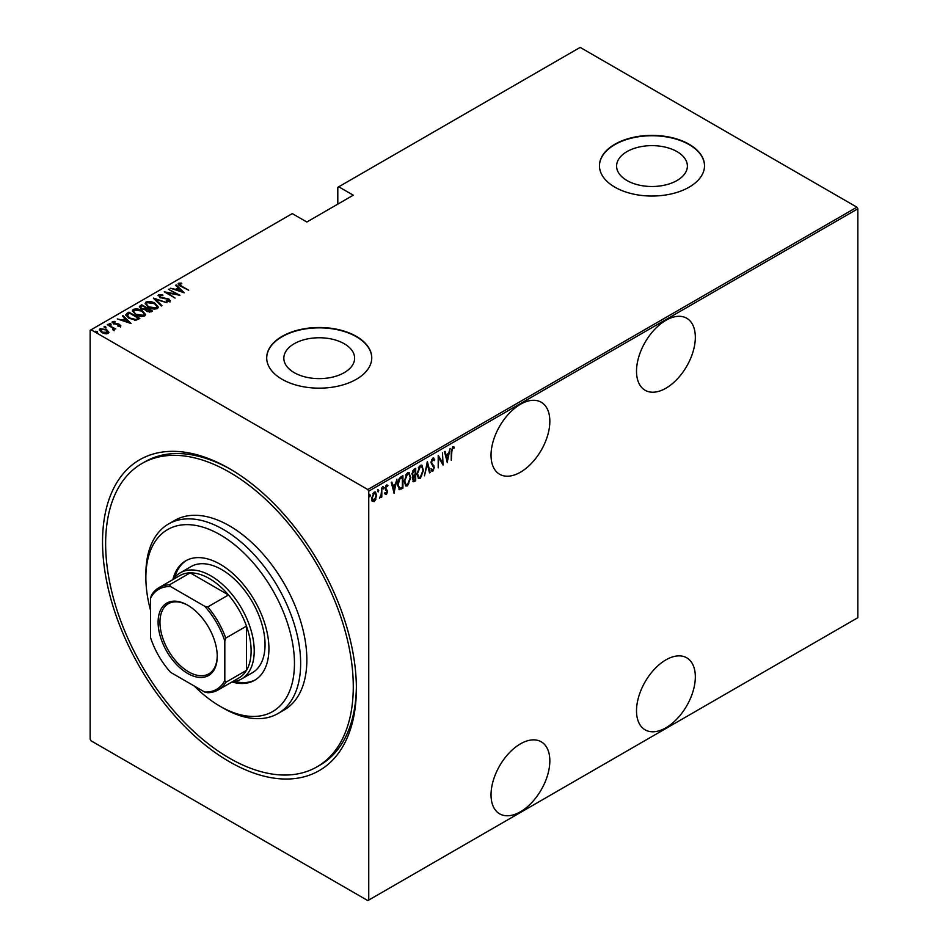<?xml version="1.0" encoding="UTF-8"?>
<svg xmlns="http://www.w3.org/2000/svg" width="948" height="948" viewBox="0 0 948 948"><rect width="100%" height="100%" fill="white"/><g stroke="black" fill="none" stroke-linecap="round" stroke-linejoin="round"><path stroke-width="1.42" d="M229.463 468.644L229.452 468.632A179.48 103.628 60 0 1 229.463 468.632A179.48 103.628 60 0 1 356.377 688.461A179.48 103.628 60 0 1 229.452 761.742A179.48 103.628 60 0 1 102.538 541.912A179.48 103.628 60 0 1 229.452 468.632M317.011 766.837A175.107 101.104 60 0 1 221.962 753.577A175.107 101.104 60 0 1 113.677 599.029A175.107 101.104 60 0 1 141.904 463.536A175.107 101.104 60 0 1 236.953 476.797A175.107 101.104 60 0 1 345.238 631.344A175.107 101.104 60 0 1 317.011 766.837L320.104 765.048A175.107 101.104 -120 0 0 356.365 686.66M665.923 320.306A41.594 24.008 120 0 0 638.751 356.946A41.594 24.008 120 0 0 645.126 390.268A41.594 24.008 120 0 0 665.923 388.218A41.594 24.008 120 0 0 693.095 351.566A41.594 24.008 120 0 0 686.719 318.244A41.594 24.008 120 0 0 665.923 320.306M665.923 659.867A41.594 24.008 120 0 0 638.751 696.519A41.594 24.008 120 0 0 645.126 729.841A41.594 24.008 120 0 0 665.923 727.78A41.594 24.008 120 0 0 693.095 691.128A41.594 24.008 120 0 0 686.719 657.805A41.594 24.008 120 0 0 665.923 659.867M520.428 404.298A41.594 24.008 120 0 0 493.268 440.95A41.594 24.008 120 0 0 499.643 474.273A41.594 24.008 120 0 0 520.428 472.211A41.594 24.008 120 0 0 547.6 435.559A41.594 24.008 120 0 0 541.225 402.236A41.594 24.008 120 0 0 520.428 404.298M520.428 743.86A41.594 24.008 120 0 0 493.268 780.512A41.594 24.008 120 0 0 499.643 813.834A41.594 24.008 120 0 0 520.428 811.772A41.594 24.008 120 0 0 547.6 775.132A41.594 24.008 120 0 0 541.225 741.81A41.594 24.008 120 0 0 520.428 743.86M294.2 372.635A35.396 20.429 0 0 0 332.772 377.067A35.396 20.429 0 0 0 354.623 358.19A35.396 20.429 0 0 0 344.254 343.745A35.396 20.429 0 0 0 305.683 339.313A35.396 20.429 0 0 0 283.831 358.19A35.396 20.429 0 0 0 294.2 372.635M626.96 180.523A35.396 20.429 0 0 0 665.532 184.943A35.396 20.429 0 0 0 687.383 166.066A35.396 20.429 0 0 0 677.014 151.621A35.396 20.429 0 0 0 638.442 147.189A35.396 20.429 0 0 0 616.603 166.066A35.396 20.429 0 0 0 626.96 180.523M614.849 187.159A52.531 30.324 0 0 0 672.096 193.736A52.531 30.324 0 0 0 704.518 165.71A52.531 30.324 0 0 0 689.137 144.262A52.531 30.324 0 0 0 631.889 137.685A52.531 30.324 0 0 0 599.456 165.71A52.531 30.324 0 0 0 614.849 187.159M704.518 165.888A52.531 30.324 0 0 0 689.137 144.617A52.531 30.324 0 0 0 632.032 138.017A52.531 30.324 0 0 0 599.456 165.888M282.077 379.283A52.531 30.324 0 0 0 339.325 385.848A52.531 30.324 0 0 0 371.758 357.834A52.531 30.324 0 0 0 356.377 336.386A52.531 30.324 0 0 0 299.118 329.809A52.531 30.324 0 0 0 266.696 357.834A52.531 30.324 0 0 0 282.077 379.283M371.758 358.012A52.531 30.324 0 0 0 356.377 336.741A52.531 30.324 0 0 0 299.26 330.129A52.531 30.324 0 0 0 266.696 358.012M368.748 900.067L367.824 900.6L91.091 740.826L90.155 739.215L90.155 330.307L91.091 329.774L367.824 489.547L856.909 207.174L857.845 208.785L857.845 617.693L368.748 900.067L368.748 491.159L367.824 489.547M376.012 499.039L374.164 501.622L372.327 501.172L371.675 498.304L374.164 492.154L375.467 492.048L376.676 495.413L375.491 498.743M381.807 487.9L381.807 497.048L381.25 497.368L381.25 496.017L379.449 498.257L381.143 494.501L381.807 487.9M386.511 493.351L385.789 494.204L386.405 494.56L385.149 493.979L387.092 491.811L385.149 488.457L386.547 485.009L387.922 485.459L387.542 486.525L386.571 486.123L385.694 488.09L387.649 491.443L386.405 494.56L385.149 493.979M385.54 492.972L386.417 493.422M386.926 491.076L385.374 489.749M386.547 485.009L387.922 485.459L387.305 485.092L386.974 486.016M387.542 486.525L385.753 485.909M385.078 487.734L387.649 491.443M402.308 487.296L398.966 489.346L399.582 489.701L397.639 484.855C397.378 481.726 398.48 479.06 400.933 476.868L402.924 475.718L402.924 488.22L399.084 489.535M412.463 476.133L413.221 476.512L411.953 474.059L413.98 469.331L415.698 468.336L415.698 480.849L413.233 481.785L412.736 476.37M427.37 461.605L430.143 472.507L429.539 472.862L427.299 464.058L424.455 475.801L427.37 461.605M442.515 452.86L443.06 465.053L438.758 457.671L438.201 467.862L438.201 455.348L442.515 462.695L442.515 452.86M451.817 451.675L451.26 460.313L451.26 451.876L452.765 446.615L454.317 447.172L453.974 448.321L452.717 447.93L451.817 451.675L451.26 451.355M452.765 446.615L454.317 447.172L453.701 446.804L453.369 447.93M453.974 448.321L452.717 447.93M857.845 208.785L368.748 491.159M447.373 462.565L444.458 451.734L445.062 451.39L445.951 454.886L448.653 453.322L450.146 448.451L447.183 462.458M432.798 458.145L434.729 459.768L434.184 460.716L432.786 459.436L431.541 462.28L434.314 467.506L432.774 471.31L431.115 470.149L431.636 469.082L432.845 469.983L433.757 467.874L430.985 462.577L432.798 458.145L433.746 458.097M433.568 460.349L432.774 459.069L431.672 459.543M433.141 469.746L432.158 470.955L432.774 471.31L431.956 471.346M431.636 469.082L432.845 469.983M423.614 469.971L420.331 478.503L418.589 478.621L416.954 473.882L420.272 465.373L421.967 465.255L423.045 469.639M410.839 477.342L407.545 485.874L405.815 486.004L404.168 481.252L407.498 472.756L409.192 472.637L410.271 477.01M394.167 493.28L391.251 482.449L391.856 482.105L392.745 485.601L395.458 484.037L396.951 479.167L393.989 493.173M382.719 486.502L383.893 487.58L383.336 488.943L383.336 486.857M377.577 489.476L378.75 490.554L378.193 491.917L378.193 489.832M369.246 494.287L370.419 495.366L369.862 496.728L369.862 494.643M856.909 207.174L580.176 47.4L337.796 187.337L337.796 204.14M106.662 329.62L108.807 332.333L108.273 333.447L105.133 333.743L101.661 332.511L99.339 329.786L100.073 328.707L106.662 329.62L108.996 332.369M113.227 330.165L112.563 327.866L107.302 324.702L115.775 328.944L114.056 328.601L114.104 330.082L113.286 330.236L112.753 329.572L113.452 329.086L113.227 330.177L112.563 328.589M114.104 330.793L114.104 330.082M120.503 326.385L118.121 326.456L117.836 325.839L119.555 325.804L119.152 324.809L113.345 323.695L112.457 321.562L114.898 321.384L115.253 322.036L113.452 322.119L113.855 323.351L118.227 323.884L119.673 324.465L120.503 326.385L120.882 325.828M119.424 326.586L119.152 324.809M112.042 322.19L112.457 321.562L112.457 322.273L114.898 322.107M113.452 322.119L113.855 323.955M126.973 313.338L128.975 312.188L139.806 318.445L136.074 320.151L128.975 318.291L125.74 314.819L128.975 312.188M141.75 304.818L152.581 311.062L151.372 311.774L146.703 311.359L145.115 309.617L141.074 308.752L140.031 305.801L141.75 304.818L142.247 305.813M139.356 306.749L141.75 305.529M153.422 298.075L167.026 302.732L155.436 299.319L161.942 305.671L161.338 306.014L153.422 298.288M168.554 289.33L179.942 295.266L167.097 292.825L175.084 298.075L164.253 291.818L177.075 294.259L168.554 289.33M179.599 283.926L181.495 286.059L188.699 290.218L180.831 286.308C178.734 285.478 177.963 284.459 178.532 283.251L181.341 283.085L181.826 283.76L179.599 283.926L179.836 285.727M178.07 283.902L178.532 283.251L178.532 283.973L181.341 283.796M91.091 329.774L292.292 213.608L306.844 222.01L353.272 195.193L338.732 186.803M184.256 292.778L170.498 288.216L175.475 289.353L178.177 287.789L175.593 285.277L176.198 284.921L184.256 292.778M159.667 295.432L160.259 297.21L168.945 299.023L169.941 301.369L166.445 301.263L166.303 300.587L168.898 300.682L168.436 299.367L159.679 297.518L158.565 294.781L162.866 295.029L162.878 295.658L159.667 295.432L159.371 296.404M170.391 300.67L169.941 301.369M168.045 301.571L168.898 301.405L168.436 299.367M158.043 295.563L158.565 294.781L158.565 295.492L160.733 295.255M155.034 303.336L158.375 307.164L157.487 308.562C154.121 309.439 151.099 308.989 148.421 307.223L145.115 303.384L146.039 302.009C149.381 301.156 152.379 301.606 155.034 303.336L155.034 304M142.259 310.719L145.601 314.546L144.712 315.933C141.347 316.81 138.325 316.371 135.647 314.594L132.341 310.766L133.265 309.392C136.607 308.538 139.605 308.977 142.259 310.719L142.259 311.382M131.049 323.493L117.303 318.931L122.268 320.069L124.97 318.504L122.399 315.992L123.003 315.637L131.049 323.493M109.245 324.133L110.703 324.334L110.703 323.612L111.058 324.465L109.589 324.263L109.245 323.422L110.703 323.612L111.058 324.465M104.102 327.096L105.572 327.297L105.572 326.586L105.915 327.427L104.102 326.385L105.915 327.427M95.772 331.907L97.229 332.108L97.229 331.397L97.585 332.238L95.772 331.196L97.585 332.238M231.016 469.544A175.107 101.104 -120 0 0 144.997 461.747L141.904 463.536M181.341 283.736L181.341 283.085M175.641 289.969L178.177 287.789M176.055 285.727L176.198 284.921M176.198 285.644L183.331 292.588M176.861 289.827L182.099 291.617L179.006 288.595L176.861 290.384M169.111 289.65L169.111 289.01M177.075 294.33L178.307 295.041M167.097 293.465L167.097 292.825M165.876 292.754L167.097 293.003M162.866 295.658L162.866 295.029M159.667 296.143L160.259 297.921M160.259 297.814L160.259 297.21M169.941 302.08L168.945 299.023M168.898 301.405L168.436 300.089L168.898 301.405M154.204 299.058L155.436 299.485M161.48 305.931L155.436 299.319M155.555 304.367L158.34 307.507M145.162 303.775L146.039 302.009M146.039 302.732L148.907 302.187M146.407 304.261L147.935 306.927M154.334 309.095L156.349 308.645L157.072 307.057M148.978 306.903L156.349 307.934L157.107 306.702L154.488 303.668L147.177 302.637L146.371 303.893L148.978 307.531M156.349 308.645L156.349 307.934M146.336 308.171L147.378 308.775M150.922 310.814L151.964 311.43M139.427 307.116L140.031 306.524M144.428 309.676L146.336 308.1L142.307 305.777L141.489 306.251L140.6 307.188L141.631 308.432L144.665 308.918L146.336 308.1M140.707 307.579L141.098 308.764M149.239 312.224L150.922 310.743L147.07 308.965L146.241 309.842L147.236 311.027L150.922 310.743M146.347 310.233L146.703 311.359M150.151 311.904L150.151 311.181M147.236 311.643L147.236 311.027M144.665 309.629L144.665 308.918M141.631 309.048L141.631 308.432M142.769 311.75L145.565 314.89M132.376 311.145L133.265 309.392M133.265 310.103L136.133 309.569M133.632 311.643L135.161 314.309M141.548 316.478L143.575 316.028L144.286 314.44M136.204 314.274L143.575 315.305L144.333 314.072L141.702 311.039L134.403 310.02L133.585 311.264L136.204 314.902M143.575 316.028L143.575 315.305M138.135 318.196L139.19 318.801M125.8 315.198L126.973 314.061M134.379 320.175L137.685 319.097L138.135 318.125L129.532 313.148L127.079 315.305L128.43 317.959M135.374 320.08L138.135 318.125M129.532 318.599L129.532 317.971L135.374 319.369M127.198 314.819L129.532 317.971M122.446 320.685L124.97 318.504M122.849 316.442L123.003 315.637M123.003 316.348L130.125 323.304M123.667 320.543L128.892 322.332L125.8 319.31L123.667 321.099M119.555 326.527L119.152 325.519L119.555 326.527M114.898 321.976L114.898 321.384M113.452 322.83L113.855 324.062L113.452 322.83M116.32 324.417L116.32 323.742M118.227 324.477L118.227 323.884M119.543 325.105L119.673 324.465M119.673 325.176L120.503 327.096M110.703 324.334L111.058 325.176M107.859 325.022L107.859 324.382M112.172 327.581L114.056 328.672M105.572 327.297L105.915 328.138M99.386 330.165L100.073 328.707M100.073 329.43L101.851 328.992M100.535 330.52L101.057 329.276L102.206 332.179L107.788 332.381M101.057 329.987L102.206 332.902M106.52 333.862L107.859 332.76M102.206 332.807L102.206 332.179M107.302 333.589L106.093 329.94L101.057 329.276M97.229 332.108L97.585 332.949M453.357 447.966L452.528 447.503L453.357 447.966M444.6 451.651L445.951 454.886M448.475 453.428L448.226 454.685M447.16 460.112L446.911 461.392M448.368 454.767L445.619 455.644L447.302 460.195L448.368 454.767L446.235 456L447.302 460.195M445.619 455.644L446.235 456M442.443 462.66L442.443 464.224M438.201 455.787L442.515 462.695M433.426 457.991L434.729 459.768M430.913 461.925L431.767 463.371M431.15 463.015L433.959 465.8M433.343 465.444L434.314 467.506M431.02 468.727L432.229 469.627L431.02 468.727M427.074 462.494L430.143 472.507M421.647 475.778L419.703 478.136L420.331 478.503M419.703 478.136L418.293 478.408M421.647 465.124L422.986 469.07M421.398 466.416L419.68 466.286L418.364 467.648M416.966 474.438L418.518 477.069M417.511 473.562L418.826 477.282L420.296 477.235L423.069 470.291L421.73 466.558L420.296 466.641L417.511 473.562L416.966 473.242M419.68 466.286L420.296 466.641M415.082 468.691L415.082 469.9M415.082 474.628L415.082 475.837M415.082 479.925L415.698 480.849M415.082 480.494L413.861 481.193L414.489 481.548M413.861 481.193L412.949 481.513M411.882 473.372L412.984 474.972M411.977 473.431L412.807 474.984M413.601 475.339L415.141 474.593L415.141 469.947L412.605 470.978M412.439 478.894L413.766 479.972M412.534 478.941L414.383 480.328L413.221 480.186M414.383 480.328L415.141 479.889L415.141 475.872L413.186 476.5M414.146 475.742L414.774 476.097L413.067 479.25M413.707 470.054L414.323 470.421L412.51 473.727M415.141 469.947L414.323 470.421M408.861 483.16L406.929 485.518L407.545 485.874M406.929 485.518L405.507 485.779M408.872 472.507L410.211 476.441M408.624 473.799L406.905 473.668L405.578 475.031M404.18 481.809L405.744 484.44M404.725 480.932L406.04 484.665L407.522 484.606L410.283 477.674L408.944 473.929L407.522 474.024L404.725 480.932L404.192 480.624M406.905 473.668L407.522 474.024M402.308 476.074L402.308 477.282M402.308 487.865L402.924 488.22M401.004 488.623L401.62 488.978M397.662 485.53L399.049 487.947M397.662 484.227L399.914 488.327L402.367 487.26L402.367 477.318L401.004 477.389L398.622 479.546M398.729 487.817L399.914 488.327M399.144 478.787L399.76 479.143L398.196 484.546M402.367 477.318L399.76 479.143M391.406 482.366L392.745 485.601M395.28 484.132L395.032 485.4M393.965 490.827L393.716 492.107M395.174 485.483L392.413 486.36L394.107 490.91L395.174 485.483L393.029 486.715L394.107 490.91M392.413 486.36L393.029 486.715M385.789 494.204L384.521 493.624M384.912 492.616L385.8 493.067M386.31 490.709L385.623 490.163L386.31 490.709M386.926 486.17L385.943 485.767L386.926 486.17M385.978 489.038L386.808 489.796M383.276 487.225L382.719 488.587M381.191 493.955L381.191 495.982M380.089 497.084L379.591 497.736M378.134 490.199L377.577 491.562M374.78 499.963L373.548 501.267L374.164 501.622M373.548 501.267L371.711 500.817M375.159 491.929L376.048 494.809M376.083 495.081L376.676 495.413M374.898 493.102L372.908 493.481M371.604 497.617L373.548 500.141M371.687 497.664L374.176 500.497L372.872 500.307M373.548 492.924L374.176 493.28L372.22 497.973M374.176 500.497L376.119 495.733L374.602 492.853M369.803 495.01L369.246 496.373M194.316 686.044A105.062 60.66 -120 0 0 215.67 703.582A105.062 60.66 -120 0 0 220.173 706.331A105.062 60.66 -120 0 0 294.425 666.017A105.062 60.66 -120 0 0 224.664 537.516A105.062 60.66 -120 0 0 145.874 577.652A105.062 60.66 -120 0 0 150.519 610.192M145.874 577.652L145.874 574.085A109.447 63.184 60 0 1 168.543 523.983A109.447 63.184 60 0 1 227.947 532.266A109.447 63.184 60 0 1 295.622 628.856A109.447 63.184 60 0 1 277.989 713.536A109.447 63.184 60 0 1 223.266 708.12L220.173 706.331M241.527 678.981L252.358 672.736A61.288 35.384 -120 0 0 262.24 625.313A61.288 35.384 -120 0 0 224.344 571.217A61.288 35.384 -120 0 0 191.069 566.572L180.238 572.829A61.288 35.384 60 0 1 210.883 575.863A61.288 35.384 60 0 1 250.924 629.875A61.288 35.384 60 0 1 241.527 678.981A61.288 35.384 60 0 1 232.319 681.778M231.964 681.979A68.943 39.804 -120 0 0 254.645 680.261A68.943 39.804 -120 0 0 265.76 626.912A68.943 39.804 -120 0 0 223.124 566.063A68.943 39.804 -120 0 0 185.689 560.837A68.943 39.804 -120 0 0 172.868 579.619M186.483 560.41A68.943 39.804 -120 0 0 174.752 577.415M277.989 713.536L284.175 709.969A109.447 63.184 -120 0 0 301.82 625.277A109.447 63.184 -120 0 0 234.144 528.7A109.447 63.184 -120 0 0 174.74 520.405L168.543 523.983M234.82 681.446A68.943 39.804 -120 0 0 255.403 679.799M187.668 673.447A41.807 24.138 60 0 1 158.103 622.244A41.807 24.138 60 0 1 187.668 605.179L187.668 605.179A41.807 24.138 60 0 1 217.234 656.383A41.807 24.138 60 0 1 187.668 673.447M188.131 605.452A40.491 23.38 -120 0 0 168.353 603.71A40.491 23.38 -120 0 0 162.144 636.155A40.491 23.38 -120 0 0 188.593 671.836A40.491 23.38 -120 0 0 208.844 673.85A40.491 23.38 -120 0 0 217.222 655.838M224.818 680.415L225.743 682.335A59.096 34.116 60 0 1 218.147 689.954L238.884 677.986A59.096 34.116 -120 0 0 246.48 670.355A59.096 34.116 -120 0 0 246.48 626.142A59.096 34.116 -120 0 0 228.48 594.965A59.096 34.116 -120 0 0 209.33 578.553A59.096 34.116 -120 0 0 190.192 572.853A59.096 34.116 -120 0 0 179.788 575.626L159.051 587.594A59.096 34.116 60 0 1 169.455 584.833L170.64 586.587A57.781 33.358 -120 0 0 150.519 598.212L150.519 637.518A57.781 33.358 -120 0 0 170.64 672.381L204.685 692.028A57.781 33.358 -120 0 0 224.818 680.415L224.818 641.109A57.781 33.358 -120 0 0 204.685 606.246L170.64 586.587M204.685 606.246L207.742 606.933L228.48 594.965L190.192 572.853L169.455 584.833M173.211 579.418A61.288 35.384 60 0 1 180.238 572.829M225.743 682.335L246.48 670.355L246.48 626.142L225.743 638.111L224.818 641.109M218.147 689.954A59.096 34.116 60 0 1 207.742 692.727L204.685 692.028M150.519 598.212L151.455 595.226A59.096 34.116 60 0 1 159.051 587.594M207.742 606.933A59.096 34.116 60 0 1 225.743 638.111M181.495 286.699L181.495 286.059M164.419 298.656L164.419 298.028M145.968 309.024L145.968 308.313M137.685 319.097L137.685 318.386M432.3 464.342L432.916 464.71M401.004 477.389L401.62 477.745M169.194 300.267L169.194 300.978M146.371 303.893L146.371 304.604M157.107 306.702L157.107 307.413M146.241 309.842L146.241 310.553M140.6 307.188L140.6 307.899M133.585 311.264L133.585 311.987M144.333 314.072L144.333 314.795M119.744 325.519L119.744 326.231M113.179 322.51L113.179 323.221M453.547 448.037L452.931 447.681M432.288 470.018L431.672 469.651M418.826 477.282L418.198 476.927M421.73 466.558L421.102 466.191M406.04 484.665L405.424 484.31M408.944 473.929L408.327 473.573M385.943 493.41L385.326 493.055M387.139 486.111L386.511 485.743M386.274 489.239L385.646 488.872"/></g></svg>
